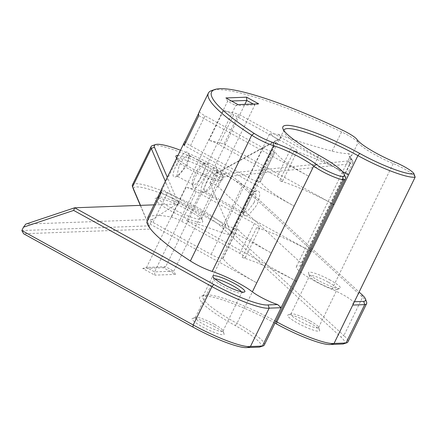 <?xml version="1.0" encoding="UTF-8"?>
<svg xmlns="http://www.w3.org/2000/svg" width="437" height="437" viewBox="0 0 437 437"><rect width="100%" height="100%" fill="white"/><g stroke="black" fill="none" stroke-linecap="round" stroke-linejoin="round"><path stroke-width="0.33" stroke-dasharray="2.19 1.64" d="M202.79 174.161A12.018 3.469 -61.1 0 1 193.007 184.835A12.018 3.469 -61.1 0 1 192.362 183.84A12.018 3.469 -61.1 0 1 195.771 172.631A12.018 3.469 -61.1 0 1 203.423 163.766A12.018 3.469 -61.1 0 1 204.609 163.777A12.018 3.469 -61.1 0 1 202.79 174.161M205.603 175.242A14.426 4.162 118.9 0 0 206.362 162.766A14.426 4.162 118.9 0 0 197.18 173.407A14.426 4.162 118.9 0 0 193.088 186.856A14.426 4.162 118.9 0 0 205.603 175.242M187.085 165.497L189.287 156.195L188.494 154.895L184.316 157.391L179.121 165.798L176.881 175.969L178.072 175.974L187.085 165.503M142.708 268.482L163.411 267.717L175.51 274.387L173.735 271.169L254.831 104.896L235.723 105.601L154.622 271.874L154.802 275.146L142.708 268.482L146.559 267.433L154.622 271.874L173.735 271.169L165.672 266.728L146.559 267.433L227.655 101.16L231.463 101.018M163.411 267.717L165.672 266.728L244.867 104.356M214.884 180.825A12.018 3.469 118.9 0 0 217.347 171.435A12.018 3.469 118.9 0 0 216.703 170.446A12.018 3.469 118.9 0 0 207.865 179.296A12.018 3.469 118.9 0 0 205.1 191.499A12.018 3.469 118.9 0 0 206.286 191.515A12.018 3.469 118.9 0 0 214.884 180.825M213.666 179.683A14.426 4.162 -61.1 0 1 203.347 192.509A14.426 4.162 -61.1 0 1 205.243 177.854A14.426 4.162 -61.1 0 1 216.621 168.42A14.426 4.162 -61.1 0 1 213.666 179.683M254.203 202.5L248.385 210.208L243.431 212.628L243.027 212.054L246.244 202.79L253.952 191.504L255.039 191.564L256.175 195.574L254.208 202.495M328.504 282.307A15.388 2.513 -154 0 1 337.238 289.239A15.388 2.513 -154 0 1 336.867 289.523A15.388 2.513 -154 0 1 322.309 284.755A15.388 2.513 -154 0 1 309.587 276.217A15.388 2.513 -154 0 1 309.582 275.752A15.388 2.513 -154 0 1 328.504 282.307M330.345 280.15A17.791 2.906 26 0 0 308.467 273.109A17.791 2.906 26 0 0 323.178 282.974A17.791 2.906 26 0 0 340.008 288.486A17.791 2.906 26 0 0 330.345 280.15M161.581 189.052A144.243 23.56 26 0 1 162.16 188.183A9.614 1.573 26 0 0 162.122 188.238A9.614 1.573 26 0 0 167.579 192.57L225.694 224.596A9.614 1.573 26 0 0 237.52 228.693L222.963 258.54A9.614 1.573 -154 0 0 222.919 258.158A60.098 9.816 26 0 0 256.759 282.859L146.805 222.264M222.963 258.54A9.614 1.573 -154 0 1 211.137 254.438L153.026 222.417A9.614 1.573 -154 0 1 148.269 219.254M162.16 188.183L147.608 218.025A144.243 23.56 -154 0 1 171.495 217.145A9.614 1.573 -154 0 1 181.694 221.357L239.804 253.384A9.614 1.573 -154 0 1 245.261 257.715A9.614 1.573 -154 0 1 242.142 257.448A60.098 9.816 26 0 1 295.592 280.854L186.621 220.794A144.243 23.56 -154 0 1 221.526 232.451A19.233 3.141 26 0 0 231.463 234.259A19.233 3.141 26 0 0 231.419 233.587L209.907 183.3A4.807 0.787 -154 0 1 209.897 183.13A4.807 0.787 -154 0 1 213.485 184.032A4.807 0.787 -154 0 1 218.178 186.752L301.279 263.298A19.233 3.141 -154 0 1 302.737 265.685A19.233 3.141 -154 0 1 300.306 266.057A31.251 5.102 26 0 0 296.362 266.663A31.251 5.102 26 0 0 331.891 289.338A19.233 3.141 -154 0 1 353.156 301.776L354.396 301.727M180.503 150.262A50.484 8.243 -154 0 1 241.279 183.485L359.121 292.036M154.015 204.86L178.717 203.953L167.316 177.296M176.717 158.025A26.444 4.321 26 0 0 177.957 159.303A26.444 4.321 26 0 0 201.801 173.369A26.444 4.321 26 0 0 222.848 179.694A26.444 4.321 26 0 0 207.57 166.792A26.444 4.321 26 0 0 177.996 155.397M309.789 320.682A15.388 2.513 26 0 0 291.239 313.842A15.388 2.513 26 0 0 290.867 314.121A15.388 2.513 26 0 0 303.595 323.123A15.388 2.513 26 0 0 318.524 327.613A15.388 2.513 26 0 0 318.513 327.144A15.388 2.513 26 0 0 309.789 320.682M178.897 162.193A24.04 3.928 -154 0 1 177.089 159.942A24.04 3.928 -154 0 1 177.078 159.21A24.04 3.928 -154 0 1 200.403 166.218A24.04 3.928 -154 0 1 220.292 180.29A24.04 3.928 -154 0 1 219.707 180.727A24.04 3.928 -154 0 1 200.572 174.98A24.04 3.928 -154 0 1 178.897 162.193M160.182 200.561A24.04 3.928 26 0 0 183.644 214.146A24.04 3.928 26 0 0 201.577 218.658A24.04 3.928 26 0 0 201.561 217.926A24.04 3.928 26 0 0 181.688 204.592A24.04 3.928 26 0 0 158.942 197.142A24.04 3.928 26 0 0 158.363 197.579A24.04 3.928 26 0 0 160.182 200.561M415.09 176.936A19.233 3.141 26 0 0 393.234 163.564A31.251 5.102 -154 0 1 358.083 142.555L351.801 155.441L348.879 153.649C344.219 153.627 338.631 152.786 332.115 151.12C312.81 146.04 294.833 140.452 278.189 134.345L269.705 133.667L277.621 139.611L231.463 234.259M278.189 134.345C281.215 136.257 281.925 137.688 280.308 138.644L217.664 172.582C218.003 173.238 219.358 173.686 221.728 173.926L348.901 160.854L351.747 158.882L348.819 155.463L348.89 153.649M351.801 155.441L349.977 156.774L350.015 158.178L352.938 161.597L352.965 162.619L350.272 163.88L222.93 177.001C220.772 177.362 212.562 174.5 214.392 174.106L277.621 139.611M209.897 183.13L214.234 174.237L217.763 172.489M176.493 164.815C182.262 153.502 186.304 149.662 188.626 153.3C190.679 158.921 180.377 176.024 175.15 176.974C171.981 177.329 172.429 173.276 176.493 164.815L179.121 165.798M356.991 139.496L358.083 142.555A19.233 3.141 26 0 0 341.499 131.881A144.243 23.56 26 0 0 211.869 90.492M186.621 220.794L201.173 190.953A144.243 23.56 26 0 0 186.053 187.298A9.614 1.573 26 0 1 196.251 191.515L254.361 223.536A9.614 1.573 26 0 1 259.818 227.874A9.614 1.573 26 0 1 256.699 227.606A60.098 9.816 -154 0 1 310.15 251.007M198.688 113.27L199.551 111.495A9.614 1.573 26 0 1 199.589 111.44A144.243 23.56 26 0 0 199.01 112.309M185.009 141.309A144.243 23.56 -154 0 1 185.037 141.282L199.589 111.44M224.05 144.052L333.027 204.112A60.098 9.816 26 0 0 279.571 180.705A9.614 1.573 -154 0 0 282.69 180.973A9.614 1.573 -154 0 0 277.233 176.641L219.123 144.62A9.614 1.573 -154 0 0 208.924 140.403A144.243 23.56 -154 0 1 224.05 144.052L238.602 114.21A144.243 23.56 26 0 0 223.482 110.561A9.614 1.573 26 0 1 233.68 114.773L291.79 146.799A9.614 1.573 26 0 1 297.247 151.131A9.614 1.573 26 0 1 294.128 150.863A60.098 9.816 -154 0 1 342.422 171.506M237.979 104.612L235.723 105.601L227.655 101.16L225.885 97.948M253.291 104.05L254.831 104.896L258.682 103.848M247.926 204.172C245.075 209.673 243.726 213.365 243.862 215.239C246.26 217.265 250.663 213.709 257.065 204.565C260.61 195.486 260.567 190.8 256.945 190.494C254.236 192.225 251.226 196.787 247.926 204.172L246.244 202.79M161.357 192.422L271.317 253.018A60.098 9.816 -154 0 1 237.477 228.316A9.614 1.573 26 0 1 237.52 228.693M199.551 111.495A9.614 1.573 26 0 0 205.008 115.832L263.123 147.853A9.614 1.573 26 0 0 274.949 151.95L260.392 181.797A9.614 1.573 -154 0 0 260.348 181.415A60.098 9.816 26 0 0 294.188 206.122L184.234 145.521M198.786 115.679L308.746 176.275A60.098 9.816 -154 0 1 274.906 151.573A9.614 1.573 26 0 1 274.949 151.95M345.367 177.296A48.081 7.855 26 0 0 318.103 157.091A60.098 9.816 -154 0 1 284.028 131.832A60.098 9.816 -154 0 1 283.848 130.466M275.84 321.353A60.098 9.816 26 0 0 204.352 295.188A60.098 9.816 26 0 0 202.899 296.281A60.098 9.816 26 0 0 237.007 323.364A48.081 7.855 -154 0 1 264.292 345.028M175.51 274.387L154.802 275.146M140.293 205.368L150.437 229.081L23.625 233.757M343.602 343.853A45.677 7.462 26 0 0 340.855 336.993L220.483 226.12A50.484 8.243 26 0 0 167.508 196.011A50.484 8.243 26 0 0 133.58 189.653M259.988 346.94A45.677 7.462 26 0 0 235.172 325.527A62.502 10.209 -154 0 1 201.211 296.22A62.502 10.209 -154 0 1 274.977 323.123M157.162 201.938A26.444 4.321 -154 0 1 155.801 198.174A26.444 4.321 -154 0 1 180.82 206.368A26.444 4.321 -154 0 1 202.681 221.04A26.444 4.321 -154 0 1 184.911 217.708A26.444 4.321 -154 0 1 157.162 201.938M309.549 322.779A17.791 2.906 -154 0 1 319.633 330.257A17.791 2.906 -154 0 1 302.382 325.609A17.791 2.906 -154 0 1 288.098 314.875A17.791 2.906 -154 0 1 309.549 322.779M213.988 326.308A17.791 2.906 -154 0 1 224.077 333.781A17.791 2.906 -154 0 1 206.821 329.132A17.791 2.906 -154 0 1 192.537 318.398A17.791 2.906 -154 0 1 213.988 326.308M214.234 324.205A15.388 2.513 26 0 0 195.678 317.366A15.388 2.513 26 0 0 195.306 317.644A15.388 2.513 26 0 0 208.034 326.652A15.388 2.513 26 0 0 222.963 331.137A15.388 2.513 26 0 0 222.957 330.667A15.388 2.513 26 0 0 214.234 324.205M241.393 291.807A15.388 2.513 -154 0 1 241.677 292.763A15.388 2.513 -154 0 1 241.306 293.047A15.388 2.513 -154 0 1 226.748 288.278A15.388 2.513 -154 0 1 214.032 279.74A15.388 2.513 -154 0 1 214.021 279.276A15.388 2.513 -154 0 1 214.955 278.91M150.437 229.081L140.501 205.363M21.85 230.545L149.263 225.847L152.382 219.45L175.461 204.98L165.35 181.328M132.433 184.933A52.888 8.636 -154 0 1 171.878 194.864A52.888 8.636 -154 0 1 223.504 224.744L343.859 335.611L340.855 336.993M366.599 302.114A48.081 7.855 26 0 0 362.573 297.236L343.859 335.611A48.081 7.855 -154 0 1 347.907 341.942M361.645 294.363L362.573 297.236L242.218 186.375A52.888 8.636 26 0 0 194.525 158.243A52.888 8.636 26 0 0 152.431 145.597M352.768 305.064L353.156 301.776M178.717 203.953L175.461 204.98M260.392 181.797A9.614 1.573 -154 0 1 248.566 177.701L190.456 145.674A9.614 1.573 -154 0 1 185.698 142.511M348.562 174.805L238.602 114.21M311.133 251.548L201.173 190.953M152.382 219.45L25.767 224.121M280.308 138.644L277.173 140.119M231.419 233.587L276.932 140.272L280.041 138.786M209.907 183.3L214.392 174.106L217.664 172.582M221.728 173.926L222.93 177.001L218.178 186.752M348.349 160.909L349.737 163.946L301.279 263.298M223.482 176.947L222.089 173.91M350.96 157.904L351.883 160.308L300.306 266.057M350.272 163.88L348.901 160.854M351.676 160.139L350.78 157.752M221.526 232.451L269.705 133.667M331.891 289.338L393.234 163.564L394.846 162.122M332.115 151.12L342.482 130.16M171.495 217.145L186.053 187.298M208.924 140.403L223.482 110.561M235.172 325.527L237.007 323.364L318.103 157.091L318.349 154.988M222.919 258.158L237.477 228.316M260.348 181.415L274.906 151.573M294.128 150.863L279.571 180.705M256.699 227.606L242.142 257.448M241.279 183.485L242.218 186.375L223.504 224.744L220.483 226.12M153.026 222.417L167.579 192.57M196.251 191.515L181.694 221.357M239.804 253.384L254.361 223.536M190.456 145.674L205.008 115.832M263.123 147.853L248.566 177.701M233.68 114.773L219.123 144.62M277.233 176.641L291.79 146.799M225.694 224.596L211.137 254.438M192.362 183.84L193.088 186.856M203.423 163.766L206.362 162.766M204.609 163.777L188.494 154.895M193.007 184.835L176.887 175.953M217.347 171.435L216.621 168.42M206.286 191.515L203.347 192.509M255.039 191.57L216.703 170.446M243.431 212.622L205.1 191.499M336.867 289.523L340.008 288.486M309.587 276.217L308.467 273.109M318.524 327.613L337.238 289.239M290.867 314.121L309.582 275.752M219.707 180.727L222.848 179.694M177.089 159.942L175.969 156.828M201.577 218.658L220.292 180.29M158.363 197.579L177.078 159.21M352.938 161.597L351.747 158.882M350.015 158.178L348.819 155.463M352.998 162.635L302.737 265.685M296.362 266.663L349.961 156.768M178.072 175.974L175.15 176.974M189.287 156.195L188.626 153.3M253.952 191.504L256.945 190.494M243.027 212.054L243.862 215.239M202.899 296.281L283.995 130.007M158.942 197.142L155.801 198.174M201.561 217.926L202.681 221.04M195.678 317.366L192.537 318.398M222.957 330.667L224.077 333.781M222.963 331.137L241.677 292.763M195.306 317.644L214.021 279.276M291.239 313.842L288.098 314.875M318.513 327.144L319.633 330.257M204.352 295.188L201.211 296.22M241.306 293.047L244.447 292.014M214.032 279.74L212.912 276.632M284.028 131.832L282.908 128.724M161.258 190.008L162.122 188.238M245.261 257.715L259.818 227.874M282.69 180.973L297.247 151.131"/><path stroke-width="0.66" d="M231.463 101.018L246.768 100.455L253.291 104.05M244.867 104.356L246.768 100.455L246.588 97.183L225.885 97.948L237.979 104.612L258.682 103.848L246.588 97.183M215.009 89.459A141.839 23.166 -154 0 1 342.482 130.16A16.83 2.748 -154 0 1 356.991 139.496A33.654 5.495 26 0 0 394.846 162.122A16.83 2.748 -154 0 1 413.97 173.822A16.83 2.748 -154 0 1 414.008 173.942A45.677 7.462 -154 0 1 359.755 153.463A62.502 10.209 26 0 0 282.908 128.724A62.502 10.209 26 0 0 318.349 154.988A45.677 7.462 -154 0 1 344.247 174.183A45.677 7.462 -154 0 1 342.515 176.559A16.83 2.748 -154 0 1 316.552 164.541A33.654 5.495 26 0 0 273.262 142.582A16.83 2.748 -154 0 1 254.192 133.416A141.839 23.166 -154 0 1 215.009 89.459L211.869 90.492A144.243 23.56 26 0 0 208.367 93.125A144.243 23.56 26 0 0 251.712 135.191A19.233 3.141 26 0 0 273.507 145.674A31.251 5.102 -154 0 1 313.706 166.06L252.362 291.829A19.233 3.141 -154 0 0 277.67 304.556L268.149 304.906A45.677 7.462 -154 0 1 213.759 284.449L74.656 207.788L154.015 204.86M252.362 291.829A31.251 5.102 26 0 0 212.169 271.443A19.233 3.141 -154 0 1 190.368 260.965A144.243 23.56 -154 0 1 146.805 222.264L161.357 192.422A144.243 23.56 26 0 1 161.581 189.052L184.458 142.156A144.243 23.56 -154 0 1 185.009 141.309M148.269 219.254A9.614 1.573 -154 0 1 147.569 218.085A9.614 1.573 -154 0 1 147.608 218.025M274.977 323.123A62.502 10.209 -154 0 1 276.577 323.997A45.677 7.462 26 0 0 330.973 344.46L334.054 343.438A48.081 7.855 -154 0 1 276.823 321.894L296.576 281.395A60.098 9.816 26 0 0 295.592 280.854L296.576 281.395L334.005 204.653A60.098 9.816 26 0 0 333.021 204.112L334.005 204.653L357.919 155.621A48.081 7.855 26 0 0 415.15 177.165A19.233 3.141 26 0 0 415.09 176.936L413.97 173.822M359.121 292.036L361.645 294.363A45.677 7.462 -154 0 1 365.479 299.001A45.677 7.462 -154 0 1 363.71 301.383L354.396 301.727M167.316 177.296L154.463 147.247A50.484 8.243 -154 0 1 155.572 144.565A50.484 8.243 -154 0 1 180.503 150.262M177.996 155.397A26.444 4.321 26 0 0 175.969 156.828A26.444 4.321 26 0 0 176.717 158.025M234.784 283.673A17.791 2.906 26 0 0 212.912 276.632A17.791 2.906 26 0 0 227.617 286.503A17.791 2.906 26 0 0 244.447 292.014A17.791 2.906 26 0 0 234.784 283.673M208.367 93.125L199.01 112.309A144.243 23.56 26 0 0 198.786 115.679L184.234 145.521A144.243 23.56 -154 0 1 184.458 142.156M283.848 130.466A60.098 9.816 -154 0 1 283.995 130.007A60.098 9.816 -154 0 1 357.919 155.621L359.755 153.463M342.422 171.506A60.098 9.816 -154 0 1 348.562 174.805M310.15 251.007A60.098 9.816 -154 0 1 311.133 251.548M276.577 323.997L276.823 321.894A60.098 9.816 26 0 0 275.84 321.353M140.501 205.363L132.553 186.779A52.888 8.636 -154 0 1 132.46 186.539L133.58 189.653A50.484 8.243 26 0 0 133.673 189.882L140.293 205.368M330.973 344.46L342.914 344.017A45.677 7.462 26 0 0 343.602 343.853L346.743 342.821A48.081 7.855 -154 0 1 346 342.996L334.054 343.438L415.15 177.165L414.008 173.942M21.85 230.545L23.625 233.757L192.963 327.078A45.677 7.462 26 0 0 247.353 347.541L259.299 347.104A45.677 7.462 26 0 0 259.988 346.94L263.129 345.907A48.081 7.855 -154 0 1 262.386 346.082L250.439 346.519A48.081 7.855 -154 0 1 193.209 324.981L21.85 230.545L23.5 227.164L73.656 210.41L211.923 286.606A48.081 7.855 26 0 0 269.154 308.151L281.1 307.708L343.482 179.809A48.081 7.855 26 0 0 345.388 178.755A48.081 7.855 26 0 0 345.367 177.296L344.247 174.183M214.955 278.91A15.388 2.513 -154 0 1 232.948 285.831A15.388 2.513 -154 0 1 241.393 291.807M247.353 347.541L250.439 346.519L269.154 308.151L268.149 304.906M259.299 347.104L262.386 346.082L281.1 307.708L277.67 304.556M132.46 186.539A52.888 8.636 -154 0 1 132.433 184.933L151.147 146.564A52.888 8.636 26 0 0 151.273 148.411L165.35 181.328M345.388 178.755L264.292 345.028A48.081 7.855 -154 0 1 263.129 345.907M342.914 344.017L346 342.996L364.715 304.627A48.081 7.855 26 0 0 366.627 303.573L347.907 341.942A48.081 7.855 -154 0 1 346.743 342.821M352.768 305.064L364.715 304.627L363.71 301.383M366.627 303.573A48.081 7.855 26 0 0 366.599 302.114L365.479 299.001M155.572 144.565L152.431 145.597A52.888 8.636 26 0 0 151.147 146.564M23.5 227.164L25.767 224.121L74.656 207.788L73.656 210.41M342.515 176.559L343.482 179.809A19.233 3.141 26 0 1 313.706 166.06L316.552 164.541M185.698 142.511A9.614 1.573 -154 0 1 184.998 141.342A9.614 1.573 -154 0 1 185.037 141.282M254.192 133.416L251.712 135.191L190.368 260.965M154.463 147.247L151.273 148.411L132.553 186.779L133.673 189.882M192.963 327.078L193.209 324.981L211.923 286.606L213.759 284.449M273.262 142.582L273.507 145.674L212.169 271.443M147.569 218.085L161.258 190.008M184.998 141.342L198.688 113.27"/></g></svg>
